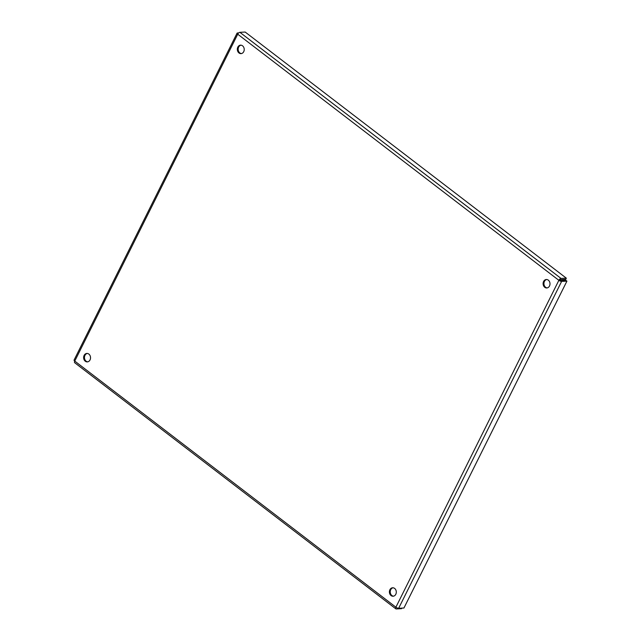 <?xml version="1.0" encoding="UTF-8"?>
<svg xmlns="http://www.w3.org/2000/svg" width="641" height="641" viewBox="0 0 641 641"><rect width="100%" height="100%" fill="white"/><g stroke="black" fill="none" stroke-linecap="round" stroke-linejoin="round"><path stroke-width="0.96" d="M546.749 279.516A4.231 3.445 -92.9 0 0 544.425 281.423A4.231 3.445 -92.9 0 0 547.182 287.905M543.6 281.471A4.231 3.445 -92.9 0 0 543.6 285.846A4.231 3.445 -92.9 0 0 546.765 287.961A4.231 3.445 -92.9 0 0 549.505 285.998A4.231 3.445 -92.9 0 0 549.497 281.615A4.231 3.445 -92.9 0 0 546.332 279.508A4.231 3.445 -92.9 0 0 543.6 281.471M240.976 45.182A4.231 3.445 -92.9 0 0 238.652 47.089A4.231 3.445 -92.9 0 0 241.409 53.572M237.827 47.138A4.231 3.445 -92.9 0 0 237.827 51.512A4.231 3.445 -92.9 0 0 240.992 53.628A4.231 3.445 -92.9 0 0 243.732 51.665A4.231 3.445 -92.9 0 0 243.724 47.282A4.231 3.445 -92.9 0 0 240.559 45.166A4.231 3.445 -92.9 0 0 237.827 47.138M87.28 353.447A4.231 3.445 -92.9 0 0 84.957 355.362A4.231 3.445 -92.9 0 0 87.713 361.845M84.131 355.402A4.231 3.445 -92.9 0 0 84.131 359.785A4.231 3.445 -92.9 0 0 87.296 361.893A4.231 3.445 -92.9 0 0 90.036 359.93A4.231 3.445 -92.9 0 0 90.028 355.547A4.231 3.445 -92.9 0 0 86.864 353.439A4.231 3.445 -92.9 0 0 84.131 355.402M393.053 587.781A4.231 3.445 -92.9 0 0 390.73 589.696A4.231 3.445 -92.9 0 0 393.486 596.178M389.904 589.736A4.231 3.445 -92.9 0 0 389.904 594.119A4.231 3.445 -92.9 0 0 393.069 596.226A4.231 3.445 -92.9 0 0 395.809 594.263A4.231 3.445 -92.9 0 0 395.801 589.88A4.231 3.445 -92.9 0 0 392.637 587.773A4.231 3.445 -92.9 0 0 389.904 589.736M401.819 608.117L401.538 608.678L396.242 608.95A2.155 1.026 -52.5 0 1 395.842 608.838A2.155 1.026 -52.5 0 1 395.898 607.195A2.155 0.713 26.5 0 0 398.646 608.285L403.942 608.013L566.924 281.135L561.628 281.399A2.155 0.713 -153.5 0 1 558.872 280.317A2.155 1.026 -52.5 0 1 561.027 278.434L566.323 278.162L245.183 32.05L239.886 32.322A2.155 1.026 127.5 0 0 237.731 34.205A2.155 0.713 -153.5 0 1 237.058 33.18A2.155 0.713 -153.5 0 1 237.482 32.987L238.708 32.923M237.058 33.18L74.076 360.058A2.155 0.713 26.5 0 0 74.757 361.083A2.155 1.026 127.5 0 0 74.693 362.726L395.842 608.838M558.872 280.317L395.898 607.195L74.757 361.083L237.731 34.205L558.872 280.317L565.923 280.365L566.924 281.135M559.705 280.277L560.426 279.644L565.723 279.372L566.323 278.162M398.646 608.285L561.628 281.399M561.027 278.434L239.886 32.322"/></g></svg>
